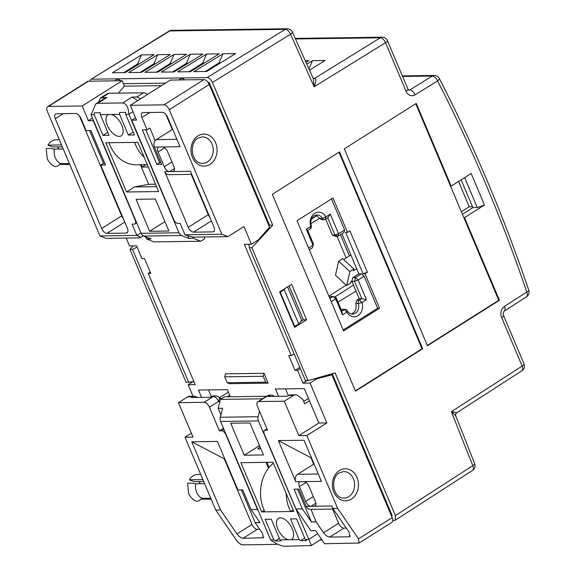 <?xml version="1.0" encoding="UTF-8"?>
<svg xmlns="http://www.w3.org/2000/svg" width="575" height="575" viewBox="0 0 575 575"><rect width="100%" height="100%" fill="white"/><g stroke="black" fill="none" stroke-linecap="round" stroke-linejoin="round"><path stroke-width="0.86" d="M108.459 114.526A12.449 6.462 -122.3 0 0 107.906 114.813A12.449 6.462 -122.3 0 0 107.331 125.436A12.449 6.462 -122.3 0 0 121.196 135.858A12.449 6.462 -122.3 0 0 121.763 125.235A12.449 6.462 -122.3 0 0 111.485 114.483L100.352 114.641L100.395 112.743L94.3 112.822L94.257 114.72L102.99 135.391L109.085 135.312L100.352 114.641M140.386 164.737L148.645 184.302L155.545 184.208M98.282 102.307L100.496 97.987L107.245 93.732A10.508 5.455 -122.3 0 1 108.905 93.265L143.542 92.791A10.508 5.455 57.7 0 1 147.653 94.358M140.738 98.72L136.864 97.003L132.085 97.074L122.77 102.947L97.692 103.299L95.73 103.917L91.051 114.77L141.127 233.313L178.976 232.789A5.534 4.507 89.2 0 0 181.614 235.527L188.952 238.424L187.824 235.764M137.784 100.582L132.085 97.074M100.496 97.987L107 97.419L105.189 97.951L95.73 103.917M108.998 142.737L105.786 142.78L126.579 192L158.65 191.554L137.863 142.341L108.998 142.737A35.952 29.289 -90.8 0 0 136.44 164.788L147.286 164.644M204.204 236.972L204.779 238.682L200.732 241.241L153.906 241.888L146.611 239.006L151.103 238.948L143.764 236.052A5.534 4.507 -90.8 0 1 141.127 233.313M132.976 111.672L128.901 114.245L178.976 232.789M122.77 102.947C126.342 103.529 128.383 107.295 128.901 114.245L125.695 114.288L125.738 112.391L119.643 112.477L119.6 114.375L128.333 135.046L134.421 134.96L125.695 114.288M119.6 114.375L111.485 114.483M94.257 114.72L91.051 114.77M136.11 199.295L149.622 231.287L168.87 231.021L155.358 199.029L136.11 199.295M200.732 241.241L193.444 238.359L192.862 236.993M188.952 238.424L193.444 238.359M156.58 186.645L134.572 186.947L126.579 192M134.572 186.947L148.645 184.302M164.91 221.634L149.622 231.287M144.16 157.241A35.952 29.289 -90.8 0 1 134.658 142.384M133.17 131.991L128.333 135.046M107.827 132.336L102.99 135.391M146.611 239.006L145.683 236.807M310.845 223.725L319.7 218.292M311.499 219.053L317.069 215.632M329.863 298.461L333.062 296.441L335.707 298.878L336.102 297.642L341.816 311.176L344.26 309.63A2.767 2.25 -90.8 0 1 345.259 309.328A2.767 2.25 -90.8 0 1 347.178 310.579A7.741 6.311 89.2 0 0 352.54 314.087A7.741 6.311 89.2 0 0 355.343 313.231A7.741 6.311 89.2 0 0 358.311 303.55L355.752 303.586L356.795 300.128L359.217 298.59L351.943 281.362L352.885 277.639L355.487 277.603L361.488 273.822L364.133 276.259L358.132 280.047L366.447 299.733L362.006 302.536A10.508 8.56 -90.8 0 1 357.988 315.668A10.508 8.56 -90.8 0 1 346.897 312.074L342.463 314.877L335.707 298.878L331.236 301.702M355.752 303.586C356.744 307.74 355.774 310.967 352.827 313.267L351.282 313.95M461.136 179.824L472.873 207.618L462.429 214.259M308.574 248.055L313.044 245.23L306.288 229.238L310.723 226.435A10.508 8.56 -90.8 0 1 314.748 213.296A10.508 8.56 -90.8 0 1 325.831 216.897L330.273 214.094L338.589 233.781L344.59 229.993L344.022 232.48L338.028 236.26L335.419 236.296L332.4 235.103L325.651 219.14M332.4 235.103L334.988 235.067L327.714 217.839L325.27 219.377A2.767 2.25 -90.8 0 1 324.271 219.686L321.705 219.722L319.793 218.471L322.352 218.435A7.741 6.311 89.2 0 0 316.983 214.928A7.741 6.311 89.2 0 0 311.219 225.458A2.767 2.25 -90.8 0 1 310.162 228.915L307.718 230.46L313.44 243.994L312.477 247.717L309.285 249.73M315.718 215.107L319.793 218.471M329.367 297.275L330.625 296.477L333.062 296.441L336.102 297.642M341.313 309.975L342.786 309.364L345.259 309.328M352.885 277.639L358.843 273.858L341.924 233.802M427.318 345.41L498.777 300.301L415.747 103.744M450.541 186.12L451.181 186.106L416.257 103.421L344.288 148.853L427.448 345.719L499.416 300.294L464.485 217.609L484.481 204.987L477.272 207.553L464.629 177.618M391.359 515.638L392.179 515.624L332.221 373.678M268.949 225.853L269.517 225.242L209.228 82.513L208.143 82.527M165.449 83.116L123.409 83.698M356.795 300.128L359.368 300.092L362.006 302.536L358.311 303.55A2.767 2.25 -90.8 0 1 359.368 300.092L361.804 298.554L354.531 281.326L351.943 281.362M359.217 298.59L361.804 298.554L366.447 299.733M137.066 247.013L132.537 249.37L188.665 382.26L186.099 382.296L129.972 249.406L133.22 245.899M351.95 281.391L350.923 282.045M346.172 285.092L328.893 296.161M334.729 297.095L353.503 285.071M337.992 302.119L356.033 291.051M461.373 211.758L469.164 206.77L472.499 206.727M458.606 181.42L469.164 206.77M91.677 79.185L207.151 77.596L285.265 29.339L169.798 30.928L90.814 79.422L89.944 81.183M269.517 225.242L272.723 225.199L251.857 247.724L249.291 247.76L248.946 244.303M313.174 78.315L314.712 78.293C316.408 78.804 316.221 81.636 314.151 86.782L313.31 78.603L292.352 32.013A5.534 1.509 155.8 0 1 290.519 34.234L212.434 82.469L272.723 225.199M212.434 82.469C210.975 79.508 209.214 77.877 207.151 77.596M251.857 247.724L307.992 380.614L335.096 372.852L395.384 515.581L395.147 520.296L392.797 520.569M177.603 71.882L206.655 54L219.212 53.827L190.361 71.71L177.603 71.882M161.309 72.105L190.361 54.222L202.917 54.05L174.067 71.933L161.309 72.105M193.897 71.659L222.949 53.777L235.506 53.604L206.655 71.48L193.897 71.659M112.427 72.781L141.472 54.898L154.035 54.726L125.185 72.608L112.427 72.781M145.015 72.335L174.067 54.445L186.623 54.273L157.773 72.155L145.015 72.335M128.721 72.558L157.773 54.675L170.329 54.503L141.479 72.378L128.721 72.558M272.327 194.285L355.487 391.151L422.654 348.752L339.494 151.879L272.327 194.285M484.481 204.987L471.169 173.492L451.181 186.106M291.626 284.338L306.597 319.772L294.601 327.348L279.637 291.906L291.626 284.338M306.813 64.163L312.505 60.663L325.119 60.483L309.508 70.157M305.282 60.756L308.825 60.713L306.037 62.438M154.143 64.529L153.82 63.775L140.163 72.4M155.401 63.753L153.82 63.775L157.773 54.675M170.437 64.307L170.114 63.552L156.458 72.177M171.695 63.53L170.114 63.552L174.067 54.445M137.849 64.759L137.526 63.998L123.869 72.623M139.1 63.976L137.526 63.998L141.472 54.898M220.577 62.855L219.003 62.876L205.34 71.501M219.319 63.631L219.003 62.876L222.949 53.777M186.731 64.084L186.408 63.329L172.752 71.947M187.989 63.307L186.408 63.329L190.361 54.222M203.025 63.861L202.702 63.099L189.046 71.724M204.283 63.078L202.702 63.099L206.655 54M300.581 321.59L303.392 319.815L289.081 285.947M307.992 380.614L305.426 380.65L249.291 247.76M188.665 382.26L193.847 381.426M132.537 249.37L129.972 249.406M306.597 319.772L303.392 319.815M309.911 69.913L309.4 69.92M308.94 68.885L312.505 60.663M395.384 515.581L472.765 465.678A5.534 1.358 -21.6 0 0 474.698 463.687L455.738 415.775L451.397 411.7C455.946 412.412 457.506 412.821 456.068 412.929M297.016 220.692L343.584 330.941L379.565 308.222L365.017 273.772L363.091 273.801L345.625 232.458L347.552 232.429L332.997 197.98L297.016 220.692M358.843 273.858L361.488 273.822M344.59 229.993L331.473 198.943M343.189 330L377.646 308.25L364.133 276.259M377.646 308.25L379.565 308.222M463.845 217.616L464.485 217.609M498.777 300.301L499.416 300.294M355.357 390.835L422.014 348.759L338.984 152.202M347.552 232.429L349.952 230.913L367.411 272.255L365.017 273.772M422.014 348.759L422.654 348.752M408.458 89.952L409.838 89.937L432.335 76.037A5.534 4.507 -90.8 0 1 434.305 75.454A5.534 5.534 0 0 1 439.3 78.452L439.3 78.452A5.534 1.667 152.8 0 1 437.589 80.938L415.092 94.832A8.294 6.756 89.2 0 1 406.029 91.202L385.537 42.687L314.151 86.782L290.519 34.234A5.534 2.882 58.3 0 0 285.265 29.339A5.534 4.507 -90.8 0 1 287.234 28.75A5.534 5.534 0 0 1 292.352 32.013M439.3 78.452C474.016 146 503.844 216.624 528.799 290.317A5.534 1.186 161.3 0 1 526.765 292.05A1397.336 1138.349 89.2 0 0 437.589 80.938A5.534 2.882 58.3 0 0 432.335 76.037L402.572 76.446M324.271 219.686A2.767 2.25 -90.8 0 1 322.352 218.435L325.831 216.897L325.27 219.377M348.428 256.536L349.923 255.595M472.873 207.618L477.272 207.553M313.44 243.994L312.477 247.717M306.288 229.238L307.718 230.46M330.273 214.094L327.714 217.839M334.988 235.067L338.028 236.26L338.589 233.781L334.988 235.067M355.487 277.603L354.531 281.326L358.132 280.047L355.487 277.603M342.463 314.877L341.816 311.176M367.411 272.255L363.091 273.801M55.286 157.722A12.456 10.142 -90.8 0 1 54.409 149.119A8.999 1.279 -169.1 0 0 46.201 148.846L47.222 158.621C48.681 162.049 51.038 164.608 54.28 166.29A8.999 4.808 116.5 0 0 60.512 163.573A12.456 10.142 -90.8 0 1 55.286 157.722M204.607 483.64L195.773 483.798A12.456 10.142 89.2 0 0 196.657 492.394A12.456 10.142 89.2 0 0 201.882 498.252L210.773 498.252M195.78 483.798A8.999 1.279 -169.1 0 0 187.579 483.518L188.593 493.3C190.059 496.728 192.409 499.28 195.651 500.969A8.999 4.808 116.5 0 0 201.882 498.252M200.704 474.404L197.347 474.497A12.334 10.048 89.2 0 0 193.006 475.856A12.334 10.048 89.2 0 0 189.333 479.823L202.889 479.586M198.476 481.577A5.944 4.837 -90.8 0 1 200.359 483.719M189.333 479.823L193.94 481.613L203.715 481.534M211.169 499.172L201.034 499.158L211.169 499.172M59.326 139.725L55.969 139.818A12.334 10.048 89.2 0 0 51.628 141.177A12.334 10.048 89.2 0 0 47.962 145.152L61.518 144.907M57.097 146.898A5.944 4.837 -90.8 0 1 58.988 149.04M62.344 146.855L52.569 146.934L47.962 145.152M54.402 149.119L63.236 148.968M69.403 163.573L60.512 163.573M59.656 164.486L69.791 164.493L59.656 164.486M221.857 234.248L227.93 236.648L194.249 237.108C191.928 236.986 188.837 236.203 184.97 234.758L221.857 234.248L169.258 109.732A5.534 2.868 -122.3 0 0 163.968 104.851L130.288 105.318L170.272 80.076L203.952 79.609A5.534 2.868 57.7 0 1 209.235 84.489L269.524 227.218L258.204 239.976L251.404 244.267L244.353 244.368L291.338 355.594L288.772 355.63L295.011 370.393L297.577 370.365L302.982 383.158L310.033 383.058L326.873 422.927L306.885 435.548L337.654 508.386L358.505 538.861L392.186 517.601A5.534 2.868 57.7 0 1 391.934 522.323L359.109 543.044L358.505 538.861M143.369 235.865L139.725 237.863L106.044 238.323L99.964 235.93L136.857 235.419L132.07 224.099L134.32 224.07A4.428 2.3 -122.3 0 0 135.017 223.876A4.428 2.3 -122.3 0 0 135.218 220.096L93.222 120.678L88.413 120.743L82.175 105.98L122.159 80.737L124.444 86.157L118.328 93.136M219.521 397.641L228.376 392.136M229.684 395.226L227.168 396.786M141.184 164.723L142.169 167.066L148.271 166.98M273.01 462.278L266.915 462.365L269.078 467.489M227.211 382.713L229.641 383.676L268.13 383.144L263.975 373.297L225.479 373.829L224.717 376.812L227.211 382.713L265.7 382.181L263.206 376.28L224.717 376.812M278.544 396.348L275.439 388.98L304.304 388.585L318.859 423.035L326.873 422.927M227.93 236.648L243.922 226.55L251.404 244.267M150.255 272.126L148.221 273.412L150.787 273.377L144.548 258.613L141.982 258.649L136.577 245.848L129.519 245.949L126.184 238.05M148.221 273.412L195.205 384.646L188.147 384.74L193.25 381.52M192.992 396.204L188.147 384.74M230.323 396.743L227.326 389.649L198.454 390.044L201.566 397.404M285.509 388.844L288.355 395.6M359.109 543.044L324.595 543.727L315.661 530.668L310.852 530.732L295.96 508.961L302.371 508.875L294.055 489.188L298.871 489.124L306.144 506.345L310.953 506.28A5.534 2.868 57.7 0 1 305.67 501.4L313.31 496.577M274.447 396.405L273.952 396.01A5.534 4.507 89.2 0 0 271.45 395.126A5.534 4.507 89.2 0 0 269.445 395.737L267.842 395.758L258.657 401.558A5.534 2.868 -122.3 0 0 257.78 401.803A5.534 2.868 -122.3 0 0 257.528 406.525L267.504 430.15L265.262 430.179A4.428 2.3 -122.3 0 0 264.558 430.373A4.428 2.3 -122.3 0 0 264.356 434.154L295.96 508.961M88.413 120.743L92.489 118.17M294.105 353.848L291.338 355.594M211.406 396.721L208.524 389.908M258.657 401.558L284.316 401.206L293.502 395.399L288.564 395.471L287.356 396.225L268.252 396.491L269.445 395.737M288.564 395.471L290.576 394.86L295.507 394.795A5.534 4.507 89.2 0 0 293.502 395.399M308.488 398.482L303.658 401.443M310.033 383.058L316.832 378.767L331.897 374.871L392.186 517.601M305.993 482.497L299.431 486.637L305.67 501.4M299.431 486.637A5.534 2.868 57.7 0 1 299.69 481.915A5.534 2.868 57.7 0 1 300.56 481.67L295.751 481.735A5.534 4.507 -90.8 0 1 297.67 474.289L313.662 464.198L310.917 457.7L311.406 457.693M315.848 503.19L310.953 506.28L314.166 506.237A5.534 2.868 57.7 0 0 315.035 505.993A5.534 2.868 57.7 0 0 315.294 501.271L309.055 486.507A5.534 2.868 57.7 0 0 303.765 481.627L321.411 481.383L304.031 440.242L278.372 440.594L295.751 481.735M332.602 509.048L338.61 523.257A5.534 2.868 -122.3 0 0 343.893 528.137L329.755 537.064L348.996 536.798L349.83 536.583L349.226 532.4L332.846 508.451L331.804 505.993L314.166 506.237L315.632 505.31M332.846 508.451L337.654 508.386M318.859 423.035L298.863 435.656L306.885 435.548M298.863 435.656L284.316 401.206M295.507 394.795A5.534 4.507 89.2 0 1 298.008 395.679L302.831 399.488L304.649 403.779L309.465 400.804M197.57 397.462L194.587 396.182L191.41 397.548L210.515 397.282L211.715 396.527A5.534 4.507 -90.8 0 1 213.713 395.923L215.316 395.902A5.534 4.507 89.2 0 0 213.318 396.506L211.715 396.527M275.677 543.217L276.482 544.388L242.808 544.856C240.681 544.604 238.618 543.167 236.62 540.543L215.769 510.068L220.577 510.003L191.763 441.787L217.422 441.435L237.921 489.957L242.736 489.893L251.052 509.579L257.463 509.493L225.867 434.686A4.428 2.3 -122.3 0 0 221.634 430.783L219.391 430.812L209.415 407.186A5.534 2.868 -122.3 0 0 204.125 402.313L178.466 402.665L187.658 396.865A5.534 4.507 -90.8 0 1 189.657 396.254L194.587 396.182M278.372 440.594L310.917 457.7M329.755 537.064C327.628 536.813 325.565 535.375 323.567 532.752L316.121 521.87L310.953 509.342M314.144 464.19L313.662 464.198M346.287 528.102L343.893 528.137M191.719 174.362L168.849 174.678A5.534 4.507 -90.8 0 1 164.773 171.666L188.262 227.283L208.251 214.669A5.534 2.868 -122.3 0 0 209.839 217.264M191.231 174.369L208.251 214.669M165.974 114.576L172.284 129.519L156.292 139.617L176.92 139.33M149.917 112.47L141.903 117.53L147.099 129.835L149.895 128.067L155.192 140.602A5.534 4.507 -90.8 0 1 156.292 139.617M172.773 129.512L172.284 129.519M211.377 220.908L193.552 232.163L212.793 231.897A5.534 2.868 57.7 0 0 213.67 231.653A5.534 2.868 57.7 0 0 213.922 226.931L190.433 171.314L172.787 171.558L174.261 170.631M164.773 171.666L172.787 171.558A5.534 2.868 57.7 0 0 173.664 171.314A5.534 2.868 57.7 0 0 173.916 166.592L167.684 151.829A5.534 2.868 57.7 0 0 162.394 146.948L180.04 146.704L167.562 117.178A5.534 2.868 57.7 0 0 162.279 112.298L143.031 112.563A5.534 2.868 57.7 0 0 142.154 112.808A5.534 2.868 57.7 0 0 141.903 117.53M82.175 105.98L48.494 106.44A5.534 2.868 -122.3 0 0 47.624 106.684A5.534 2.868 -122.3 0 0 47.366 111.406L99.964 235.93M191.367 433.205L184.999 437.223L215.769 510.068M161.453 85.646L124.444 86.157M47.624 106.684L87.601 81.449A5.534 2.868 57.7 0 1 88.478 81.204L122.159 80.737M322.906 376.345L328.368 374.922L331.897 374.871M184.999 437.223L193.02 437.115L178.466 402.665M251.052 509.579L259.986 522.639L255.178 522.711L262.624 533.593L263.228 537.776L243.146 538.258C241.026 538.006 238.963 536.568 236.965 533.945L252.008 524.45A5.534 2.868 -122.3 0 0 257.291 529.331L259.684 529.295M255.178 522.711L241.45 489.914M224.796 458.886L224.315 458.893L252.008 524.45M276.482 544.388L277.15 543.972M124.775 222.101L106.95 233.357L126.191 233.091L127.664 232.163M106.95 233.357A5.534 2.868 57.7 0 1 101.66 228.476L121.648 215.862A5.534 2.868 -122.3 0 0 123.237 218.457M63.315 113.663L55.301 118.723L101.66 228.476M55.301 118.723A5.534 2.868 57.7 0 1 55.552 114.001A5.534 2.868 57.7 0 1 56.429 113.757L75.67 113.491A5.534 2.868 57.7 0 1 80.96 118.371L86.157 130.676L90.965 130.611L105.52 165.061L100.711 165.126L103.507 163.357L89.678 130.626M126.191 233.091A5.534 2.868 57.7 0 0 127.068 232.846A5.534 2.868 57.7 0 0 127.319 228.124L100.711 165.126M130.288 105.318L136.527 120.082L131.718 120.146L173.715 219.564A4.428 2.3 -122.3 0 0 177.941 223.467L180.183 223.438L184.97 234.758M131.718 120.146L135.535 117.731M193.552 232.163A5.534 2.868 57.7 0 1 188.262 227.283M174.477 168.518L169.582 171.602A5.534 2.868 57.7 0 1 164.299 166.728L171.939 161.906M164.615 147.818L158.06 151.958L164.299 166.728M158.06 151.958A5.534 2.868 57.7 0 1 158.312 147.236A5.534 2.868 57.7 0 1 159.189 146.992L154.373 147.063A5.534 4.507 -90.8 0 1 155.192 140.602M147.099 129.835L142.291 129.9L156.838 164.357L161.654 164.285L154.373 147.063M223.467 428.238L219.391 430.812M257.463 509.493L258.312 510.722M316.121 521.87L311.305 521.935L302.371 508.875M311.305 521.935L316.221 521.805M297.584 489.138L311.406 521.87M156.838 164.357L159.642 162.588L160.928 162.567M145.813 129.849L159.642 162.588M103.507 163.357L104.794 163.343M255.278 522.646L259.943 522.582M294.292 326.607L298.792 324.077L301.645 320.11L287.608 286.875M79.372 115.769L121.648 215.862M191.763 441.787L224.315 458.893M145.978 164.658L142.169 167.066M220.577 510.003L236.965 533.945M294.795 326.6L280.241 292.15L284.237 289.627L285.063 288.485M279.738 292.158L280.241 292.15M314.302 378.803L316.832 378.767M302.982 383.158L306.993 380.628M297.577 370.365L300.337 368.618M298.792 324.077L284.237 289.627M114.648 80.845L116.667 79.566A5.534 2.868 57.7 0 1 120.455 80.766M178.803 79.961L180.823 78.682A5.534 2.868 57.7 0 1 184.604 79.882M333.241 509.033L310.22 509.357A5.534 4.507 -90.8 0 1 306.144 506.345M303.765 481.627L300.56 481.67M162.394 146.948L159.189 146.992M265.7 382.181L268.13 383.144M263.975 373.297L263.206 376.28M139.725 237.863C141.27 237.683 140.314 236.871 136.857 235.419L140.933 232.846M299.812 367.368L295.011 370.393M221.152 398.928L218.823 397.088A5.534 2.674 128.3 0 1 218.601 401.386L209.415 407.186M291.115 539.724A12.449 6.462 -122.3 0 0 291.669 539.436A12.449 6.462 -122.3 0 0 292.244 528.813A12.449 6.462 -122.3 0 0 278.386 518.391A12.449 6.462 -122.3 0 0 277.811 529.014A12.449 6.462 -122.3 0 0 288.089 539.76L299.223 539.609L300.517 540.665L306.612 540.579L305.318 539.523L296.585 518.851L290.49 518.938L299.223 539.609M266.096 462.343L268.547 468.151M220.606 421.461L270.674 540.004C276.086 543.864 280.794 545.948 284.798 546.25L311.42 545.546L258.448 420.936L220.606 421.461A5.534 4.507 -90.8 0 1 220.304 417.242L222.618 408.25L218.126 408.315L220.908 414.891M322.036 539.99L320.189 540.011M286.17 493.436A35.952 29.289 89.2 0 0 290.583 511.513L293.128 509.903M290.583 511.513L293.789 511.47L272.996 462.25L240.925 462.695L261.711 511.908L290.583 511.513M264.191 510.341L261.711 511.908M262.538 398.798L220.433 399.381L224.48 396.822L266.584 396.247M270.674 540.004L273.887 539.961L275.173 541.018L281.268 540.931L279.982 539.875L271.249 519.203L265.154 519.29L273.887 539.961M279.982 539.875L288.089 539.76M305.318 539.523L308.523 539.479L317.723 533.679M263.465 454.954L249.952 422.963L230.704 423.229L244.217 455.22L263.465 454.954M259.548 411.312L258.153 416.717A5.534 4.507 89.2 0 0 258.448 420.936M220.433 399.381L218.126 408.315M259.505 445.575L244.217 455.22M260.87 448.816L257.744 448.859A5.534 4.507 89.2 0 0 259.778 446.229M273.384 463.155A35.952 29.289 89.2 0 0 264.924 511.865M311.42 545.546L321.432 539.098M279.349 538.38L275.173 541.018M304.685 538.027L300.517 540.665M338.675 261.187L335.484 275.238L346.696 285.581L349.887 271.537L338.675 261.187L342.671 258.664L353.891 269.014L353.488 270.768L356.687 268.748M350.872 254.991L343.642 259.562M352.123 280.658L351.095 281.304L350.692 283.058L346.696 285.581M353.891 269.014L349.887 271.537M143.542 92.791L136.864 97.003M108.905 93.265L102.221 97.484M107 97.419L97.692 103.299M181.614 235.527L143.764 236.052M340.443 234.737L349.255 255.602A2.767 2.257 -91.6 0 0 349.413 255.918A2.767 2.25 -90.8 0 1 349.284 255.602M346.136 257.981L336.964 236.275M395.147 520.296L472.557 470.372A5.534 2.861 57.2 0 0 472.765 465.678L451.397 411.7L522.143 366.074L501.644 317.558A5.534 1.43 -22.9 0 0 503.535 315.452C502.938 313.67 503.175 312.225 504.261 311.118L526.556 296.743A5.534 5.534 0 0 0 528.799 290.317M526.556 296.743A5.534 2.861 57.2 0 0 526.765 292.05L504.469 306.425A8.294 6.756 89.2 0 0 501.644 317.558M313.181 78.38L313.734 78.581A2.767 2.25 89.2 0 0 314.712 78.293L380.283 37.785L295.478 38.956M90.814 79.422L168.935 31.165A5.534 2.882 58.3 0 1 169.798 30.928A5.534 4.507 -90.8 0 1 171.76 30.338L287.234 28.75M387.421 40.581A5.534 5.534 0 0 0 382.253 37.203A5.534 4.507 -90.8 0 0 380.283 37.785A5.534 2.882 58.3 0 1 385.537 42.687A5.534 1.43 -22.9 0 0 387.421 40.581L407.919 89.096A5.534 1.43 157.1 0 1 406.029 91.202M524.026 363.968A5.534 1.43 -22.9 0 1 522.143 366.074A5.534 2.861 57.2 0 1 521.928 370.767A5.534 5.534 0 0 0 524.026 363.968L503.535 315.452M347.178 310.579L346.897 312.074L344.26 309.63L341.794 309.666M407.919 89.096L408.861 90.225A2.767 2.25 89.2 0 0 409.838 89.937A5.534 2.882 58.3 0 1 415.092 94.832M504.469 306.425A5.534 2.861 57.2 0 1 504.261 311.118M311.219 225.458L310.162 228.915M207.431 161.927A13.254 10.796 89.2 0 0 212.894 146.869A13.254 10.796 89.2 0 0 202.134 136.886L197.893 138.223C188.78 143.024 191.159 163.674 202.501 163.386A13.254 10.796 89.2 0 0 207.431 161.927M198.016 135.858A16.014 13.045 -90.8 0 1 215.618 142.801A16.014 13.045 -90.8 0 1 210.062 164.364A16.014 13.045 -90.8 0 1 192.46 157.421A16.014 13.045 -90.8 0 1 198.016 135.858M348.802 496.599A13.254 10.796 89.2 0 0 354.272 481.548A13.254 10.796 89.2 0 0 343.505 471.565L339.264 472.894C330.151 477.703 332.53 498.353 343.872 498.058A13.254 10.796 89.2 0 0 348.802 496.599M339.394 470.537A16.014 13.045 -90.8 0 1 356.989 477.48A16.014 13.045 -90.8 0 1 351.433 499.043A16.014 13.045 -90.8 0 1 333.838 492.099A16.014 13.045 -90.8 0 1 339.394 470.537M204.125 402.313L213.318 396.506A5.534 2.868 -122.3 0 1 218.601 401.386L219.693 402.248M192.596 396.793L187.658 396.865M323.567 532.752L338.61 523.257M209.235 84.489L169.258 109.732M88.478 81.204L48.494 106.44M163.968 104.851L203.952 79.609M210.4 85.301L209.753 85.711M390.209 512.914L390.863 512.505M212.793 231.897L214.267 230.97M348.996 536.798L350.304 535.972M262.394 537.992L263.695 537.165M257.291 529.331L243.146 538.258M297.67 474.289L318.291 474.008M267.044 429.051L265.262 430.179M221.634 430.783L223.927 429.331M271.45 395.126L269.848 395.147A5.534 4.507 -90.8 0 0 267.842 395.758A5.534 2.868 -122.3 0 0 266.973 396.003L257.78 401.803M220.304 417.242L258.153 416.717M171.76 30.338A5.534 5.534 0 0 0 168.935 31.165M295.227 38.403L382.253 37.203M472.557 470.372A5.534 5.534 0 0 0 474.698 463.687M455.738 415.775C455.422 414.661 455.738 413.684 456.672 412.857L521.928 370.767M402.342 75.893L434.305 75.454M391.604 514.266L390.957 514.69M136.692 222.812L135.017 223.876M266.958 428.857L264.558 430.373M269.848 395.147A5.534 5.534 0 0 0 266.973 396.003M218.823 397.088A5.534 5.534 0 0 0 215.316 395.902"/></g></svg>
